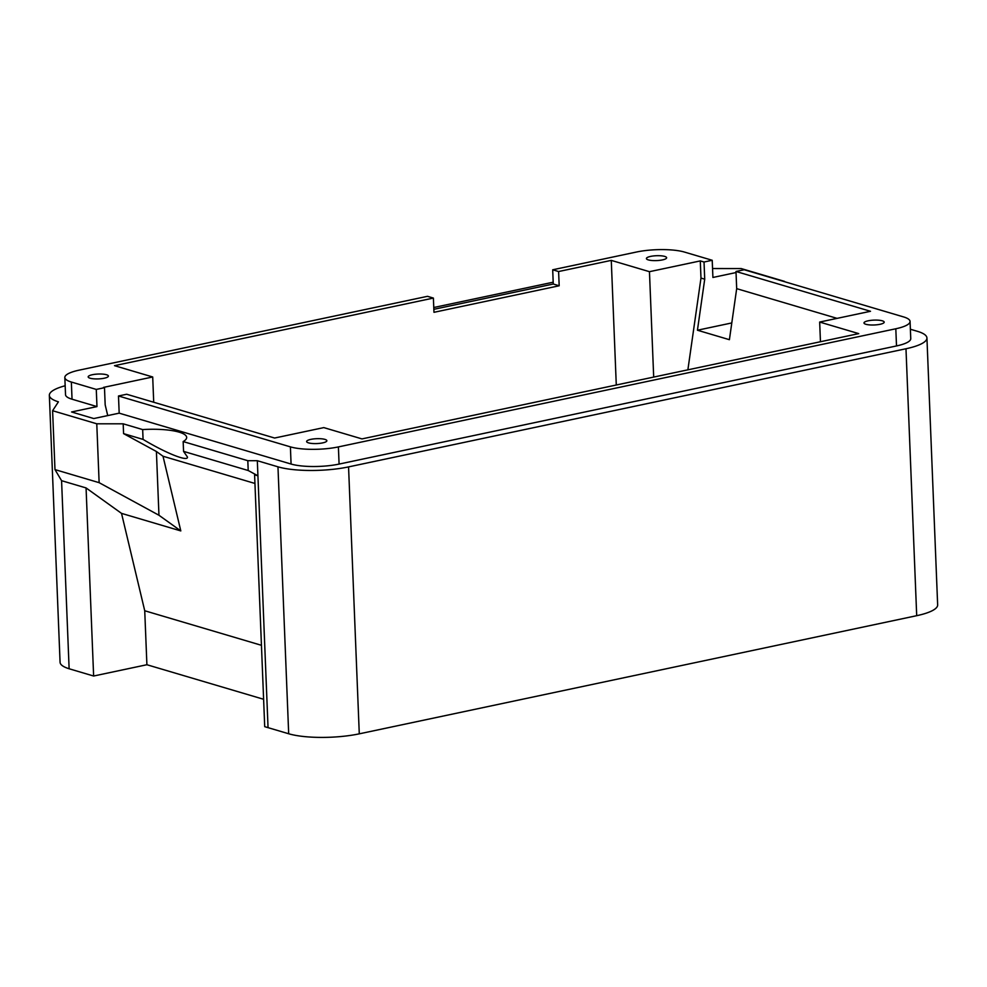 <?xml version="1.0" encoding="UTF-8"?>
<svg xmlns="http://www.w3.org/2000/svg" width="987" height="987" viewBox="0 0 987 987"><rect width="100%" height="100%" fill="white"/><g stroke="black" fill="none" stroke-linecap="round" stroke-linejoin="round"><path stroke-width="1.48" d="M123.19 423.818L142.671 429.579L143.066 439.4L123.572 433.626L123.19 423.818L96.775 423.793L99.132 482.668L54.976 469.602L52.607 410.715L58.406 401.832A50.596 12.177 177.7 0 1 49.35 395.331A50.596 12.177 177.7 0 1 65.167 385.757M183.163 441.571L247.811 460.695L248.206 470.515L183.557 451.38L183.163 441.571A39.973 9.623 177.7 0 0 186.666 437.401A39.973 9.623 177.7 0 0 142.671 429.579M910.372 329.239L917.355 331.299A50.596 12.177 177.7 0 1 926.929 337.961A50.596 12.177 177.7 0 1 905.98 348.756L348.559 466.9A50.596 12.177 177.7 0 1 277.964 466.826L257.323 460.707L247.811 460.695M910.063 321.429A34.409 8.278 177.7 0 1 895.814 328.77L338.393 446.914A34.409 8.278 177.7 0 1 290.4 446.864L118.489 395.984L126.681 394.245L274.62 438.031L323.798 427.605L361.982 438.907L858.739 333.618L819.666 322.058L870.497 311.287L735.994 271.474L744.198 269.747L903.549 316.913A34.409 8.278 177.7 0 1 910.063 321.429L910.754 338.603A34.409 8.278 177.7 0 1 896.504 345.943L339.084 464.087A34.409 8.278 177.7 0 1 291.079 464.038L119.18 413.158L93.765 418.55L71.57 411.974L96.973 406.595L72.039 399.204A34.409 8.278 177.7 0 1 65.524 394.677L64.834 377.503A34.409 8.278 177.7 0 1 79.083 370.162L427.47 296.322L433.392 298.074L114.517 365.671L152.701 376.972L103.524 387.397L104.486 387.681L105.177 404.855L107.731 415.589M616.283 385.016L611.274 260.383L558.605 271.536L559.185 285.774L553.263 284.022L552.695 269.784L636.504 252.018A34.409 8.278 177.7 0 1 684.509 252.08L712.219 260.284L712.91 277.458L736.043 272.548M784.517 281.381L741.237 268.575L712.552 268.55M433.774 307.5L553.189 282.196M52.607 410.715L96.775 423.793M257.323 460.707L257.928 475.808L248.206 470.515M183.557 451.38L187.444 457.018C188.196 462.052 166.223 453.329 143.066 439.4M926.929 337.961L937.65 604.895A50.596 12.177 177.7 0 1 916.701 615.691L359.28 733.834A50.596 12.177 177.7 0 1 288.685 733.76L264.713 726.666L254.597 474.821L257.928 475.808L268.045 727.641M263.615 699.277L146.903 664.732L93.629 676.021L69.127 668.767A50.596 12.177 177.7 0 1 60.071 662.265L49.35 395.331M559.185 285.774L433.972 312.311L433.392 298.074M433.848 309.326L553.263 284.022M558.605 271.536L552.695 269.784M96.973 406.595L96.282 389.421L71.348 382.031A34.409 8.278 177.7 0 1 64.834 377.503M96.282 389.421L104.486 387.681M92.359 374.727A10.117 2.43 -2.3 0 0 88.176 376.886A10.117 2.43 -2.3 0 0 98.379 378.909A10.117 2.43 -2.3 0 0 108.397 376.072A10.117 2.43 -2.3 0 0 102.845 374.122A10.117 2.43 -2.3 0 0 92.359 374.727M254.942 483.457L163.015 456.241L156.402 451.503L123.572 433.626M163.015 456.241L180.806 530.92L158.956 515.251L99.132 482.668M261.444 645.301L144.731 610.756L121.524 513.376L180.806 530.92M156.402 451.503L158.956 515.251M704.718 279.185L704.027 262.011L700.289 260.913L700.98 278.087L704.718 279.185L697.439 330.226L729.405 339.688L736.684 288.648L837.087 318.369M700.289 260.913L649.458 271.684L611.274 260.383M704.027 262.011L712.219 260.284M650.593 256.398A10.117 2.43 -2.3 0 0 646.411 258.557A10.117 2.43 -2.3 0 0 656.614 260.593A10.117 2.43 -2.3 0 0 666.632 257.755A10.117 2.43 -2.3 0 0 661.08 255.806A10.117 2.43 -2.3 0 0 650.593 256.398M868.165 320.8A10.117 2.43 -2.3 0 0 863.983 322.959A10.117 2.43 -2.3 0 0 874.186 324.982A10.117 2.43 -2.3 0 0 884.204 322.144A10.117 2.43 -2.3 0 0 878.652 320.207A10.117 2.43 -2.3 0 0 868.165 320.8M310.819 439.375A10.117 2.43 -2.3 0 0 306.624 441.534A10.117 2.43 -2.3 0 0 316.839 443.57A10.117 2.43 -2.3 0 0 326.857 440.72A10.117 2.43 -2.3 0 0 321.306 438.783A10.117 2.43 -2.3 0 0 310.819 439.375M118.489 395.984L119.18 413.158M687.877 369.841L700.98 278.087M121.524 513.376L86.066 487.936L61.576 480.681L69.127 668.767M54.976 469.602L61.576 480.681M93.629 676.021L86.066 487.936M146.903 664.732L144.731 610.756M731.799 322.934L697.439 330.226M735.994 271.474L736.684 288.648M153.713 402.252L152.701 376.972M820.456 341.736L819.666 322.058M653.69 377.083L649.458 271.684M291.079 464.038L290.4 446.864M896.504 345.943L895.814 328.77M339.084 464.087L338.393 446.914M72.039 399.204L71.348 382.031M277.964 466.826L288.685 733.76M348.559 466.9L359.28 733.834M905.98 348.756L916.701 615.691"/></g></svg>
